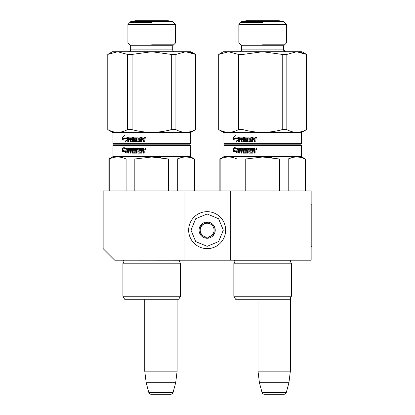 <?xml version="1.0" encoding="UTF-8"?>
<svg xmlns="http://www.w3.org/2000/svg" width="415" height="415" viewBox="0 0 415 415"><rect width="100%" height="100%" fill="white"/><g stroke="black" fill="none" stroke-linecap="round" stroke-linejoin="round"><path stroke-width="0.62" d="M184.042 260.205L184.042 190.874L103.153 190.874L103.153 248.647L114.706 260.205L230.263 260.205L230.263 190.874L311.151 190.874L311.151 260.205L230.263 260.205M184.042 190.874L230.263 190.874M258 299.262L258 371.14L259.417 382.692L262.052 392.538A2.314 2.314 33.8 0 0 264.288 394.25L284.068 394.25A2.314 2.314 -33.8 0 0 286.298 392.538L262.052 392.538M234.885 261.549L233.847 263.209L291.392 263.209L290.355 261.549L290.931 260.205L290.355 261.549L291.392 263.209L291.392 296.258L233.847 296.258L233.847 263.209L234.885 261.549L234.309 260.205M290.355 298.058L290.355 371.14L258 371.14M290.355 371.14L288.933 382.692L259.417 382.692M288.933 382.692L286.298 392.538M144.752 299.262L144.752 371.14L146.173 382.692L148.809 392.538A2.314 2.314 33.8 0 0 151.039 394.25L170.819 394.25A2.314 2.314 -33.8 0 0 173.055 392.538L148.809 392.538M177.106 299.262L177.106 371.14L144.752 371.14M177.106 371.14L175.69 382.692L146.173 382.692M175.69 382.692L173.055 392.538M170.819 394.25L151.039 394.25M207.152 248.647A18.488 18.488 0 0 0 225.641 230.159A18.488 18.488 0 0 0 207.152 211.671A18.488 18.488 0 0 0 188.664 230.159A18.488 18.488 0 0 0 207.152 248.647M207.152 246.339L218.591 241.597L223.332 230.159L218.591 218.721L207.152 213.984L195.714 218.721L190.978 230.159L195.714 241.597L207.152 246.339M207.152 238.251A8.087 8.087 0 0 0 215.24 230.159A8.087 8.087 0 0 0 207.152 222.072A8.087 8.087 0 0 0 199.065 230.159A8.087 8.087 0 0 0 207.152 238.251M207.152 238.169L214.088 234.164L214.088 226.159L207.152 222.155L200.222 226.159L200.222 234.164L207.152 238.169M203.687 224.157A6.936 6.936 0 0 1 210.618 224.157A6.936 6.936 0 0 0 200.222 230.159A6.936 6.936 0 0 0 210.618 236.166A6.936 6.936 0 0 0 210.618 224.157A6.936 6.936 0 0 1 214.088 230.159M210.618 236.166A6.936 6.936 0 0 1 200.222 230.159M189.935 144.187L113.435 144.187L112.973 143.725L112.973 132.629L190.397 132.629L195.6 129.63L190.397 132.629L190.397 143.725L189.935 144.187L190.397 143.725L112.973 143.725L112.973 132.629L107.776 129.63L107.776 54.412L112.398 51.74L117.663 51.74L107.776 54.412L107.859 129.63L107.859 54.412M190.978 51.74L195.6 54.412L195.517 129.63C188.981 133.189 182.444 133.189 175.908 129.63L175.908 54.412L185.713 51.74L190.978 51.74L195.6 54.412L185.713 51.74L117.663 51.74L127.467 54.412L132.074 54.412L151.688 51.74L171.296 54.412L171.296 129.63C158.224 133.189 145.151 133.189 132.074 129.63L132.074 54.412M174.565 51.74A1.847 1.847 -48.5 0 1 172.718 49.893L172.718 45.733L175.457 42.994L127.919 42.994L127.919 24.433L130.658 21.699L172.718 21.699L175.457 24.433L127.919 24.433M175.457 42.994L175.457 24.433M172.718 45.733L130.658 45.733L127.919 42.994M172.718 49.893L130.658 49.893L130.658 45.733M130.658 49.893A1.847 1.847 48.5 0 1 128.806 51.74A1.847 1.847 48.5 0 0 130.658 49.893M132.074 129.63L127.467 129.63L127.467 54.412M107.859 129.63C114.395 133.189 120.931 133.189 127.467 129.63M195.517 129.63L195.517 54.412M175.908 54.412L171.296 54.412M175.908 129.63L171.296 129.63M123.592 138.594L123.027 140.005M126.606 138.594L123.25 138.594L122.679 140.005L126.279 140.005L125.351 141.432L127.317 139.959L127.317 137.023L126.606 138.594L127.317 137.671M126.279 140.005L125.662 141.432M124.101 137.023L127.172 137.023L126.534 138.434L123.525 138.434M126.534 138.434L123.188 138.434L122.55 140.005L122.55 137.043L122.897 137.043L122.897 139.144M124.21 135.964L122.897 137.043M127.172 137.023L123.769 137.023L124.381 135.565L122.55 137.043M141.391 140.721L138.916 140.721L138.781 139.59L140.306 139.59L138.937 139.59M138.937 138.734L140.306 138.734L140.306 139.59M140.306 138.734L138.781 138.734L138.781 138.019L140.716 137.879L139.066 137.879M133.397 137.381L133.495 137.023L140.716 137.023L133.708 137.023L133.397 137.381L133.708 139.59M133.179 137.381L133.397 139.227M134.896 139.59L133.495 139.59L133.179 139.227M134.896 140.721L132.644 140.581L132.644 137.381L132.333 137.023L128.302 137.023L128.022 141.577L128.697 141.577M132.333 137.023L128.022 137.023L127.737 137.381L128.022 137.381M127.737 137.381L127.737 141.577L128.422 141.577L128.422 139.59L130.045 139.59L128.697 139.59M131.301 141.577L130.59 141.577L130.59 137.879L128.531 137.879L128.422 138.734L130.045 138.734L128.697 138.734M130.336 137.879L130.336 141.577L131.052 141.577L131.052 139.59L132.255 139.59L132.561 141.577L135.498 141.577L132.333 141.577L132.255 141.219M132.022 139.59L132.022 141.219M137.292 141.577L136.504 141.577L136.504 137.879L134.076 137.879L134.076 138.734L135.498 138.734L134.289 138.734M136.322 137.879L136.322 141.577L137.116 141.577L137.116 137.879L138.086 137.879L138.086 141.219L137.92 137.879M141.401 140.581L141.401 137.023L143.839 137.023L144.207 137.381L144.207 138.662L143.657 139.196L144.207 139.725L144.207 141.577L143.325 141.577L143.325 139.948L142.962 139.59L142.096 139.59L142.096 141.219L141.738 141.577L138.423 141.577L138.086 141.219M141.738 141.577L138.262 141.577L137.92 141.219M142.962 139.59L143.429 139.948L143.429 141.577L144.296 141.577M146.028 137.598L145.416 138.179L144.809 137.598L145.416 137.023L146.028 137.598M145.458 138.174L144.892 137.598L145.458 137.023M135.498 138.734L135.824 139.092L135.824 141.219L135.498 141.577M130.045 138.734L130.045 139.59M135.02 139.725L135.02 140.581M140.716 137.023L140.716 137.879M143.839 137.023L141.525 137.023L141.525 140.581M132.022 138.734L131.903 137.879L131.171 137.879L131.052 138.734L132.255 138.734L132.136 137.879L131.415 137.879M143.325 138.734L143.185 137.879L142.096 137.879L142.096 138.734L143.429 138.734L143.289 137.879M135.223 139.725L135.223 140.581M145.701 137.671L145.629 137.189L145.167 137.189L145.167 138.003L145.292 137.645L145.53 138.003L145.769 137.671L145.701 138.003M145.629 137.189L145.245 137.189M151.688 44.81L173.641 44.81M151.688 22.623L129.729 22.623M148.829 299.262L153.13 299.262M189.935 145.11L151.688 145.11L189.935 145.11L190.397 145.572L190.397 156.668L194.443 159.002L194.443 190.874M190.397 145.572L112.973 145.572L113.435 145.11L148.072 145.11M151.688 145.11L113.435 145.11L151.688 145.11M148.015 145.11L117.02 145.11L148.015 145.11M153.638 145.11L186.356 145.11L153.638 145.11M180.458 263.209L122.913 263.209L123.955 261.549L123.38 260.205L179.96 260.241L179.42 261.549L180.458 263.209L180.458 296.258L122.913 296.258L122.913 263.209L123.955 261.549M154.546 299.262L124.645 299.262L122.913 296.258L122.913 263.209M180.458 296.258L178.725 299.262L150.282 299.262M109.228 190.874L109.228 159.002L108.932 159.002L108.932 190.874L108.932 159.002L112.973 156.668L190.397 156.668M126.093 190.874L126.093 159.002C120.475 156.351 114.851 156.351 109.228 159.002M134.823 190.874L134.823 159.002L126.093 159.002M194.142 190.874L194.142 159.002L194.443 159.002M168.552 190.874L168.459 158.981M160.444 157.555L151.688 157L168.552 159.002L177.278 159.002C182.901 156.351 188.524 156.351 194.142 159.002M180.904 157.669L177.278 159.002L177.278 190.874M134.823 159.002L151.688 157M126.606 150.147L127.317 148.58L127.317 151.511L125.351 152.99L125.973 151.558L122.679 151.558L123.25 150.147L126.907 150.147L127.317 149.229M123.027 151.558L123.592 150.147M125.662 152.99L126.279 151.558L125.973 151.558M123.769 148.58L127.172 148.58L126.534 149.986L123.188 149.986L122.55 151.558L122.55 148.601L124.381 147.123L123.769 148.58M122.55 148.601L124.21 147.517M122.897 150.697L122.897 148.601M141.391 152.274L141.401 148.58L143.839 148.58L144.207 148.938L144.207 150.22L143.657 150.749L144.207 151.283L144.207 153.13L143.325 153.13L143.325 151.501L142.962 151.143L142.096 151.143L142.096 152.772L141.738 153.13L138.262 153.13L137.92 152.772L137.92 149.431L137.116 149.431L137.116 153.13L136.322 153.13L136.322 149.431L133.957 149.571L134.076 150.287L135.498 150.287L135.824 150.645L135.824 152.772L135.498 153.13L132.333 153.13L132.022 151.143L131.052 151.143L131.052 153.13L130.336 153.13L130.336 149.431L128.531 149.431L128.422 150.287L130.045 150.287L130.045 151.143L128.422 151.143L128.422 153.13L127.737 153.13L127.737 148.938L128.022 148.58L132.333 148.58L132.644 148.938L132.644 152.139L134.896 152.274L134.896 151.143L133.495 151.143L133.179 150.785L133.179 148.938L133.495 148.58L140.716 148.58L140.716 149.431L138.781 149.571L138.781 150.287L140.306 150.287L140.306 151.143L138.781 151.143L138.781 152.139L141.391 152.274L141.525 148.58M133.179 150.785L133.708 148.58M135.02 152.139L135.098 151.143M128.022 153.13L128.302 148.58M127.737 148.938L128.022 148.938M130.336 149.431L130.59 153.13M136.322 149.431L136.504 153.13M137.92 149.431L137.92 152.772M143.429 153.13L143.429 151.501L143.066 151.143M145.292 149.561L145.167 148.746L145.701 148.809L145.701 149.561L145.463 149.203L145.292 149.561L145.535 149.203M145.245 148.746L145.769 148.809L145.603 149.561M145.452 149.732L144.892 149.156L145.452 148.58M146.028 149.156L145.416 149.732L144.809 149.156L145.416 148.58L146.028 149.156M131.903 149.431L132.022 150.287L131.052 150.287L131.171 149.431L132.136 149.431L131.415 149.431M132.255 150.287L132.136 149.431M143.325 150.287L142.096 150.287L142.096 149.431L143.289 149.431L143.325 150.287L143.429 149.571M133.708 151.143L133.397 150.785M132.561 153.13L132.255 151.143M138.423 153.13L138.086 152.772M168.096 20.75L135.28 20.75L168.096 20.75A2.059 2.059 0 0 1 169.828 21.699M133.547 21.699A2.059 2.059 0 0 1 135.28 20.75A2.059 2.059 0 0 0 133.547 21.699M112.973 143.725L113.435 144.187M185.713 51.74L191.606 52.741M112.973 132.629L107.776 129.63M155.345 145.11L186.356 145.11L155.345 145.11M224.37 144.187L223.908 143.725L224.37 144.187L300.87 144.187L301.332 143.725L301.332 132.629L301.332 143.725L300.87 144.187L301.332 143.725L223.908 143.725L223.908 132.629L218.71 129.63L218.71 54.412L223.332 51.74L228.592 51.74L218.71 54.412L218.788 129.63L218.788 54.412M301.332 143.725L301.332 132.629L306.452 129.63C299.915 133.189 293.379 133.189 286.843 129.63L286.843 54.412L296.647 51.74L301.907 51.74L306.529 54.412L296.647 51.74L228.592 51.74L238.402 54.412L243.008 54.412L262.622 51.74L282.231 54.412L282.231 129.63C269.159 133.189 256.081 133.189 243.008 129.63L243.008 54.412M238.853 42.994L238.853 24.433L241.587 21.699L283.652 21.699L286.386 24.433L283.652 21.699L286.386 24.433L238.853 24.433L238.853 42.994L286.386 42.994L286.386 24.433L286.386 42.994L283.652 45.733L241.587 45.733L238.853 42.994M285.499 51.74L283.652 49.893A1.847 1.847 -48.5 0 0 285.499 51.74A1.847 1.847 -48.5 0 1 283.652 49.893L283.652 45.733L283.652 49.893L241.587 49.893L241.587 45.733M241.587 49.893A1.847 1.847 48.5 0 1 239.74 51.74A1.847 1.847 48.5 0 0 241.587 49.893M243.008 129.63L238.402 129.63L238.402 54.412M218.788 129.63C225.324 133.189 231.866 133.189 238.402 129.63M306.452 129.63L306.452 54.412M286.843 54.412L282.231 54.412M286.843 129.63L282.231 129.63M301.907 51.74L306.529 54.412L306.529 129.63L301.332 132.629L223.908 132.629L218.71 129.63M234.527 138.594L233.956 140.005M237.541 138.594L234.185 138.594L233.614 140.005L237.214 140.005L236.28 141.432L238.251 139.959L238.251 137.023L237.541 138.594L238.251 137.671M237.214 140.005L236.597 141.432M235.035 137.023L238.101 137.023L237.468 138.434L234.459 138.434M237.468 138.434L234.117 138.434L233.484 140.005L233.484 137.043L233.832 137.043L233.832 139.144M235.144 135.964L233.832 137.043M238.101 137.023L234.703 137.023L235.315 135.565L233.484 137.043M252.32 140.721L249.846 140.721L249.716 139.59L251.241 139.59L249.872 139.59M249.872 138.734L251.241 138.734L251.241 139.59M251.241 138.734L249.716 138.734L249.716 138.019L251.651 137.879L250.001 137.879M244.331 137.381L244.425 137.023L251.651 137.023L244.643 137.023L244.331 137.381L244.643 139.59M244.113 137.381L244.331 139.227M245.83 139.59L244.425 139.59L244.113 139.227M245.83 140.721L243.574 140.581L243.574 137.381L243.263 137.023L239.237 137.023L238.957 141.577L239.631 141.577M243.263 137.023L238.957 137.023L238.672 137.381L238.957 137.381M238.672 137.381L238.672 141.577L239.351 141.577L239.351 139.59L240.98 139.59L239.631 139.59M242.236 141.577L241.525 141.577L241.525 137.879L239.465 137.879L239.351 138.734L240.98 138.734L239.631 138.734M241.271 137.879L241.271 141.577L241.987 141.577L241.987 139.59L243.19 139.59L243.496 141.577L246.427 141.577L243.263 141.577L243.19 141.219M242.957 139.59L242.957 141.219M248.227 141.577L247.439 141.577L247.439 137.879L245.011 137.879L245.011 138.734L246.427 138.734L245.224 138.734M247.257 137.879L247.257 141.577L248.051 141.577L248.051 137.879L249.021 137.879L249.021 141.219L248.855 137.879M252.336 140.581L252.336 137.023L254.774 137.023L255.142 137.381L255.142 138.662L254.592 139.196L255.142 139.725L255.142 141.577L254.26 141.577L254.26 139.948L253.897 139.59L253.031 139.59L253.031 141.219L252.668 141.577L249.358 141.577L249.021 141.219M252.668 141.577L249.197 141.577L248.855 141.219M253.897 139.59L254.359 139.948L254.359 141.577L255.23 141.577M256.963 137.598L256.351 138.179L255.744 137.598L256.351 137.023L256.963 137.598M256.387 138.174L255.827 137.598L256.387 137.023M246.427 138.734L246.759 139.092L246.759 141.219L246.427 141.577M240.98 138.734L240.98 139.59M245.955 139.725L245.955 140.581M251.651 137.023L251.651 137.879M254.774 137.023L252.46 137.023L252.46 140.581M242.957 138.734L242.837 137.879L242.106 137.879L241.987 138.734L243.19 138.734L243.071 137.879L242.35 137.879M254.26 138.734L254.12 137.879L253.031 137.879L253.031 138.734L254.359 138.734L254.219 137.879M246.157 139.725L246.157 140.581M256.631 137.671L256.563 137.189L256.102 137.189L256.102 138.003L256.221 137.645L256.46 138.003L256.703 137.671L256.631 138.003M256.563 137.189L256.18 137.189M262.622 44.81L284.576 44.81M262.622 22.623L240.664 22.623M259.764 299.262L264.065 299.262M269.091 145.11L300.87 145.11L262.622 145.11L300.87 145.11L301.332 145.572L301.332 156.668L305.378 159.002L305.378 190.874L305.378 159.002L305.077 159.002L305.077 190.874M239.481 145.11L260.013 145.11M262.622 145.11L285.095 145.11M258.95 145.11L227.954 145.11L258.95 145.11M264.573 145.11L297.285 145.11L264.573 145.11M227.436 145.11L224.37 145.11L223.908 145.572L301.332 145.572L301.332 156.668L305.378 159.002M265.481 299.262L235.58 299.262L233.847 296.258L233.847 263.209M290.355 261.549L291.392 263.209L291.392 296.258L289.66 299.262L291.392 296.258L289.66 299.262L261.217 299.262M220.163 190.874L220.163 159.002L219.867 159.002L219.867 190.874L219.867 159.002L223.908 156.668L219.867 159.002M237.027 190.874L237.027 159.002C231.404 156.351 225.786 156.351 220.163 159.002M245.758 190.874L245.758 159.002L237.027 159.002M279.487 190.874L279.394 158.981M271.379 157.555L262.622 157L279.487 159.002L288.212 159.002C293.836 156.351 299.454 156.351 305.077 159.002M291.838 157.669L288.212 159.002L288.212 190.874M245.758 159.002L262.622 157M286.635 145.11L300.87 145.11L301.332 145.572L301.332 156.668L223.908 156.668L223.908 145.572L223.908 156.668M237.541 150.147L238.251 148.58L238.251 151.511L236.28 152.99L236.908 151.558L233.614 151.558L234.185 150.147L237.842 150.147L238.251 149.229M233.956 151.558L234.527 150.147M236.597 152.99L237.214 151.558L236.908 151.558M234.703 148.58L238.101 148.58L237.468 149.986L234.117 149.986L233.484 151.558L233.484 148.601L235.315 147.123L234.703 148.58M233.484 148.601L235.144 147.517M233.832 150.697L233.832 148.601M252.32 152.274L252.336 148.58L254.774 148.58L255.142 148.938L255.142 150.22L254.592 150.749L255.142 151.283L255.142 153.13L254.26 153.13L254.26 151.501L253.897 151.143L253.031 151.143L253.031 152.772L252.668 153.13L249.197 153.13L248.855 152.772L248.855 149.431L248.051 149.431L248.051 153.13L247.257 153.13L247.257 149.431L244.886 149.571L245.011 150.287L246.427 150.287L246.759 150.645L246.759 152.772L246.427 153.13L243.263 153.13L242.957 151.143L241.987 151.143L241.987 153.13L241.271 153.13L241.271 149.431L239.465 149.431L239.351 150.287L240.98 150.287L240.98 151.143L239.351 151.143L239.351 153.13L238.672 153.13L238.672 148.938L238.957 148.58L243.263 148.58L243.574 148.938L243.574 152.139L245.83 152.274L245.83 151.143L244.425 151.143L244.113 150.785L244.425 148.58L251.651 148.58L251.651 149.431L249.716 149.571L249.716 150.287L251.241 150.287L251.241 151.143L249.716 151.143L249.716 152.139L252.32 152.274L252.46 148.58M244.113 150.785L244.643 148.58M245.955 152.139L246.033 151.143M238.957 153.13L239.237 148.58M238.672 148.938L238.957 148.938M241.271 149.431L241.525 153.13M247.257 149.431L247.439 153.13M248.855 149.431L248.855 152.772M253.897 151.143L254.26 151.501L254.001 151.143M254.359 153.13L254.359 151.501M256.221 149.561L256.102 148.746L256.631 148.809L256.631 149.561L256.392 149.203L256.221 149.561L256.47 149.203M256.18 148.746L256.703 148.809L256.537 149.561M256.387 149.732L255.827 149.156L256.387 148.58M256.963 149.156L256.351 149.732L255.744 149.156L256.351 148.58L256.963 149.156M242.837 149.431L242.957 150.287L241.987 150.287L242.106 149.431L243.071 149.431L242.35 149.431M243.19 150.287L243.071 149.431M254.26 150.287L253.031 150.287L253.031 149.431L254.219 149.431L254.26 150.287L254.359 149.571M244.643 151.143L244.331 150.785M243.496 153.13L243.19 151.143M249.358 153.13L249.021 152.772M280.763 21.699L279.03 20.75A2.059 2.059 0 0 1 280.763 21.699A2.059 2.059 0 0 0 279.03 20.75L276.831 20.75M244.482 21.699A2.059 2.059 0 0 1 246.209 20.75A2.059 2.059 0 0 0 244.482 21.699A2.059 2.059 0 0 1 246.209 20.75L248.409 20.75M296.647 51.74L301.907 52.544M283.652 45.733L286.386 42.994M266.248 145.11L297.285 145.11L266.248 145.11M273.827 299.262L270.274 299.262M240.456 145.11L243.496 145.11M240.078 145.11C224.131 145.11 224.131 145.11 240.078 145.11M251.417 299.262L254.981 299.262M223.332 51.74L218.71 54.412M223.908 143.725L223.908 132.629M255.977 145.11L245.623 145.11M223.908 145.572L224.37 145.11L227.031 145.11M229.495 145.11L240.41 145.11C224.033 145.11 224.033 145.11 240.404 145.11M246.37 145.11L259.007 145.11M284.835 145.11C301.212 145.11 301.212 145.11 284.835 145.11M279.03 20.75L246.209 20.75M311.151 204.74L311.847 204.74L311.847 246.339L311.151 246.339M234.345 260.241L290.894 260.241M112.973 145.572L112.973 156.668L112.973 145.572M124.645 299.262L122.913 296.258M306.529 129.63L306.529 54.412M241.546 50.282L241.333 50.832M240.892 51.341L240.378 51.626M300.87 145.11L301.332 145.572M291.392 263.209L291.392 296.258M301.332 156.668L301.907 157M235.58 299.262L233.847 296.258"/></g></svg>
